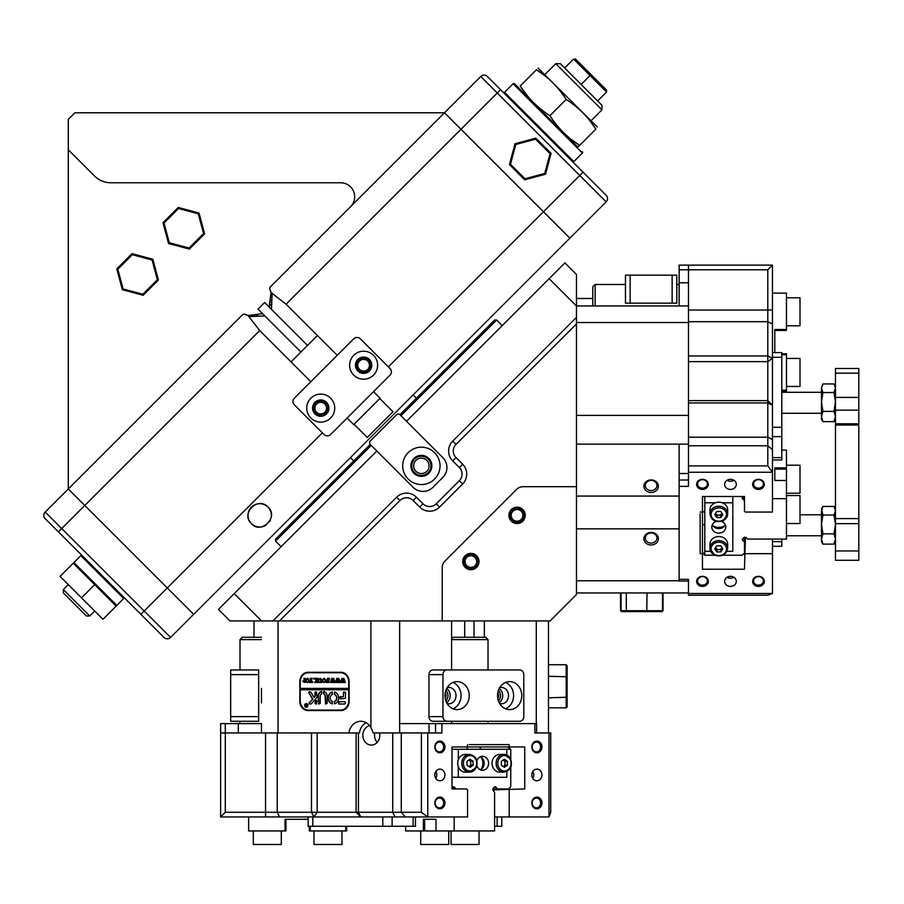 <?xml version="1.0" encoding="UTF-8"?>
<svg xmlns="http://www.w3.org/2000/svg" width="904" height="904" viewBox="0 0 904 904"><rect width="100%" height="100%" fill="white"/><g stroke="black" fill="none" stroke-linecap="round" stroke-linejoin="round"><path stroke-width="1.36" d="M264.872 315.959L248.871 316.592L259.708 330.548L291.031 361.916L317.417 335.531L286.071 304.185L272.104 293.359L271.482 309.36M368.742 360.097A7.232 7.232 0 0 1 368.742 370.335A7.232 7.232 0 0 1 358.515 370.335A7.232 7.232 0 0 1 358.515 360.097A7.232 7.232 0 0 1 368.742 360.097M359.509 369.34A5.831 5.831 0 0 0 367.758 369.34A5.831 5.831 0 0 0 367.758 361.091A5.831 5.831 0 0 0 359.509 361.091A5.831 5.831 0 0 0 359.509 369.34M325.847 402.992A7.232 7.232 0 0 1 325.847 413.23A7.232 7.232 0 0 1 315.62 413.23A7.232 7.232 0 0 1 315.62 402.992A7.232 7.232 0 0 1 325.847 402.992M316.615 412.235A5.831 5.831 0 0 0 324.864 412.235A5.831 5.831 0 0 0 324.864 403.986A5.831 5.831 0 0 0 316.615 403.986A5.831 5.831 0 0 0 316.615 412.235M271.189 517.303A11.662 11.662 0 0 0 267.934 507.11C279.415 516.659 260.996 535.078 251.436 523.608A11.662 11.662 0 0 0 266.013 525.156M269.381 508.873L270.432 510.816M270.567 519.563L269.505 521.664M350.582 206.677A14.001 14.001 0 0 0 340.684 182.777L110.966 182.777A23.334 23.334 0 0 1 94.468 175.941L68.297 149.781L68.297 488.962L242.86 314.389L244.498 314.14L247.933 315.507L262.567 313.654M269.663 288.975A18.668 18.668 0 0 1 271.03 292.41L269.663 288.975L269.912 287.348L444.474 112.774L569.87 238.17L193.693 614.347L68.297 488.962L167.297 587.95L322.389 432.858M269.166 307.044L271.03 292.41L272.104 293.359M248.871 316.592L247.933 315.507M251.436 523.608C240.148 513.834 258.069 495.776 267.934 507.11A11.662 11.662 0 0 0 251.436 507.11A11.662 11.662 0 0 0 251.436 523.608M606.166 201.874A4.667 4.667 0 0 0 606.166 195.275A4.667 4.667 0 0 1 606.166 201.874L569.87 238.17L460.972 129.283L500.579 89.677L606.166 195.275A4.667 4.667 0 0 1 606.166 201.874L480.77 76.478A4.667 4.667 0 0 1 487.369 76.478L500.579 89.677L487.369 76.478A4.667 4.667 0 0 0 480.77 76.478L444.474 112.774L74.896 112.774L68.297 119.384L68.297 149.781M271.754 297.472A18.668 18.668 0 0 1 271.754 298.049M271.629 299.687A18.668 18.668 0 0 1 271.166 302.241M270.465 304.377A18.668 18.668 0 0 1 269.29 306.829M257.753 315.643A18.668 18.668 0 0 1 244.498 314.14M577.52 146.832L514.433 83.744A0.938 0.938 0 0 0 513.11 83.744L504.534 92.321A0.938 0.938 0 0 0 504.534 93.643M518.568 87.643L514.433 83.744A0.938 0.938 0 0 0 513.11 83.744L582.413 153.036A0.938 0.938 0 0 0 582.413 151.714A0.938 0.938 0 0 1 582.413 153.036L573.825 161.613A0.938 0.938 0 0 1 572.514 161.613A0.938 0.938 0 0 0 573.825 161.613L504.534 92.321M522.851 521.133A8.17 8.17 0 0 1 511.302 521.133A8.17 8.17 0 0 1 511.302 509.585A8.17 8.17 0 0 1 522.851 509.585A8.17 8.17 0 0 1 522.851 521.133M476.645 567.328A8.17 8.17 0 0 1 465.097 567.328A8.17 8.17 0 0 1 465.097 555.779A8.17 8.17 0 0 1 476.645 555.779A8.17 8.17 0 0 1 476.645 567.328M272.884 620.946L396.63 497.211A14.001 14.001 0 0 1 416.428 497.211L423.027 503.81A9.334 9.334 0 0 0 436.225 503.81L459.322 480.713A9.334 9.334 0 0 0 459.322 467.504L452.723 460.904A14.001 14.001 0 0 1 452.723 441.107L576.469 317.372L576.469 486.691L523.201 486.691A9.334 9.334 0 0 0 516.602 489.426L444.949 561.079A9.334 9.334 0 0 0 442.214 567.689L442.214 620.946L550.073 620.946L576.469 594.549L576.469 486.691L523.201 486.691A9.334 9.334 0 0 0 516.602 489.426L444.949 561.079A9.334 9.334 0 0 0 442.214 567.689L442.214 620.946L229.989 620.946L218.44 609.398L376.832 451.006L413.128 487.312L370.233 444.406A2.328 2.328 0 0 1 370.233 441.107L396.63 414.71A2.328 2.328 0 0 1 399.93 414.71L442.824 457.605A14.001 14.001 0 0 1 442.824 477.414L432.926 487.312A14.001 14.001 0 0 1 413.128 487.312M170.596 637.444A4.667 4.667 0 0 1 163.997 637.444A4.667 4.667 0 0 0 170.596 637.444L193.693 614.347L167.297 587.95L144.199 611.047L170.596 637.444A4.667 4.667 0 0 1 163.997 637.444L45.2 518.659A4.667 4.667 0 0 1 45.2 512.059L68.297 488.962M286.071 304.185L460.972 129.283L444.474 112.774M330.638 418.01A14.001 14.001 -131.4 0 0 330.638 398.212A14.001 14.001 -131.4 0 0 310.829 398.212A14.001 14.001 -131.4 0 0 310.829 418.01A14.001 14.001 -131.4 0 0 330.638 418.01M373.533 375.115A14.001 14.001 -131.4 0 0 373.533 355.317A14.001 14.001 -131.4 0 0 353.735 355.317A14.001 14.001 -131.4 0 0 353.735 375.115A14.001 14.001 -131.4 0 0 373.533 375.115M357.86 359.442A8.17 8.17 48.6 0 1 369.408 359.442A8.17 8.17 48.6 0 1 369.408 370.99A8.17 8.17 48.6 0 1 357.86 370.99A8.17 8.17 48.6 0 1 357.86 359.442M314.954 402.337A8.17 8.17 48.6 0 1 326.513 402.337A8.17 8.17 48.6 0 1 326.513 413.885A8.17 8.17 48.6 0 1 314.954 413.885A8.17 8.17 48.6 0 1 314.954 402.337M353.735 338.819L294.331 398.212A4.667 4.667 -131.4 0 0 294.331 404.811L324.039 434.508A4.667 4.667 -131.4 0 0 330.638 434.508L390.031 375.115A4.667 4.667 -131.4 0 0 390.031 368.516L360.334 338.819A4.667 4.667 -131.4 0 0 353.735 338.819M415.93 471.3A7.695 7.695 0 0 0 429.072 465.854A7.695 7.695 0 0 0 418.428 458.746A7.695 7.695 0 0 0 415.93 471.3M430.948 465.854A9.571 9.571 0 0 1 421.377 475.425A9.571 9.571 0 0 1 411.806 465.854A9.571 9.571 0 0 1 421.377 456.294A9.571 9.571 0 0 1 430.948 465.854M475.99 556.435A7.232 7.232 0 0 1 475.99 566.672A7.232 7.232 0 0 1 465.763 566.672A7.232 7.232 0 0 1 465.763 556.435A7.232 7.232 0 0 1 475.99 556.435M466.746 565.678A5.831 5.831 0 0 0 474.995 565.678A5.831 5.831 0 0 0 474.995 557.429A5.831 5.831 0 0 0 466.746 557.429A5.831 5.831 0 0 0 466.746 565.678M522.184 510.24A7.232 7.232 0 0 1 522.184 520.467A7.232 7.232 0 0 1 511.958 520.467A7.232 7.232 0 0 1 511.958 510.24A7.232 7.232 0 0 1 522.184 510.24M512.952 519.484A5.831 5.831 0 0 0 521.201 519.484A5.831 5.831 0 0 0 521.201 511.235A5.831 5.831 0 0 0 512.952 511.235A5.831 5.831 0 0 0 512.952 519.484M576.469 317.372L576.469 274.466L564.921 262.917L406.529 421.309L442.824 457.605M549.135 278.703L576.469 306.027M261.55 620.946L234.215 593.623M576.469 323.971L456.023 444.406A9.334 9.334 0 0 0 456.023 457.605L462.622 464.204A14.001 14.001 0 0 1 462.622 484.013L439.525 507.11A14.001 14.001 0 0 1 419.727 507.11L413.128 500.511A9.334 9.334 0 0 0 399.93 500.511L279.483 620.946M178.212 207.457L199.038 213.028L204.609 233.853L189.365 249.097L168.551 243.515L162.969 222.689L178.212 207.457L178.495 208.496L164.008 222.972L169.308 242.747L189.094 248.046L203.569 233.571L198.27 213.796L178.495 208.496M199.038 213.028L198.27 213.796M204.609 233.853L203.569 233.571M164.008 222.972L162.969 222.689M189.365 249.097L189.094 248.046M169.308 242.747L168.551 243.515M158.415 280.048L143.171 295.292L122.356 289.709L116.774 268.895L132.018 253.651L152.832 259.233L158.415 280.048L157.375 279.765L152.075 259.99L132.3 254.691L117.814 269.166L123.113 288.952L142.9 294.252L157.375 279.765M123.113 288.952L122.356 289.709M116.774 268.895L117.814 269.166M132.018 253.651L132.3 254.691M142.9 294.252L143.171 295.292M152.832 259.233L152.075 259.99M535.846 138.154L515.031 143.736L509.449 164.551L524.693 179.794L545.507 174.223L551.09 153.397L535.846 138.154L535.575 139.193L550.05 153.68L544.75 173.455L524.975 178.755L510.489 164.279L515.788 144.493L535.575 139.193M515.031 143.736L515.788 144.493M550.05 153.68L551.09 153.397M509.449 164.551L510.489 164.279M544.75 173.455L545.507 174.223M524.693 179.794L524.975 178.755M408.179 479.063A18.668 18.668 0 0 1 408.179 452.655A18.668 18.668 0 0 1 434.575 452.655A18.668 18.668 0 0 1 434.575 479.063A18.668 18.668 0 0 1 408.179 479.063M428.801 458.43A10.498 10.498 0 0 0 413.953 458.43A10.498 10.498 0 0 0 413.953 473.278A10.498 10.498 0 0 0 428.801 473.278A10.498 10.498 0 0 0 428.801 458.43M442.824 477.414L432.926 487.312M555.734 63.675L560.356 63.675L601.94 105.248L601.94 109.87L555.734 63.675L544.852 74.557M591.046 74.557L590.052 75.552L573.554 59.054L575.543 59.054L606.561 90.072L606.561 92.05L597.646 100.954L606.561 92.05L590.052 75.552L581.148 84.456M573.554 59.054L564.65 67.958M601.94 109.87L591.046 120.763L601.94 109.87L601.94 105.26M606.561 90.072L606.561 92.05M571.916 139.894L579.645 145.363C567.531 137.668 557.632 127.769 549.937 115.667C537.857 107.994 527.959 98.095 520.241 85.97L525.71 93.7M520.241 85.97C518.037 88.174 518.037 88.174 520.241 85.97L536.456 69.755C538.66 67.551 538.66 67.551 536.456 69.755C548.592 77.473 558.491 87.372 566.153 99.451C578.266 107.147 588.165 117.045 595.86 129.148L579.645 145.374C577.441 147.578 577.441 147.578 579.645 145.374C577.43 147.567 577.43 147.567 579.645 145.363L595.86 129.148C598.064 126.944 598.064 126.944 595.86 129.148L590.38 121.418M597.318 127.035L538.072 68.15M549.937 115.667L566.153 99.451M544.185 75.224L536.456 69.755M595.86 129.159C598.064 126.944 598.064 126.944 595.86 129.159M81.496 597.849L60.048 576.402L73.247 563.203L94.694 584.651L116.141 606.098L102.943 619.296L81.496 597.849L94.694 584.651M86.445 615.997L63.348 592.9L63.348 589.6L89.745 615.997L86.445 615.997M82.162 555.61L80.84 555.61L123.735 598.516L123.735 597.194M115.486 605.443L116.808 605.443L123.735 598.516M73.913 563.859L73.913 562.548L116.808 605.443M73.913 562.548L80.84 555.61M350.436 457.605L353.735 460.904M413.128 394.912L416.428 398.212M399.93 414.71L494.635 320.005L496.612 320.005L400.924 415.704M502.228 325.621L496.612 320.005M371.216 445.401L275.528 541.089L281.133 546.705M275.528 541.089L275.528 539.112L370.233 444.406M300.93 352.018L258.035 309.123L264.635 302.524L307.529 345.418M347.136 418.01L353.735 424.609L380.121 398.223L373.533 391.613M354.063 424.281L367.261 437.479L392.991 411.749M781.802 431.954L781.802 459.955L781.802 436.621L772.468 436.621L781.802 436.621L781.802 357.283L772.468 357.283L781.802 357.283L781.802 352.616L772.468 352.616L781.802 352.616L772.468 352.616L781.802 352.616L781.802 431.954M774.796 352.616L781.802 352.616L774.796 352.616L774.796 329.519L786.469 329.519L786.469 293.122L772.468 293.122M781.802 539.078L781.802 546.287L772.468 546.287L781.802 546.287L781.802 539.078M858.8 373.16L835.465 373.16L835.465 368.493L858.8 368.493L858.8 425.038L835.465 425.038L835.465 518.602L858.8 518.602L858.8 426.338M835.465 560.288L835.465 550.954L858.8 550.954L858.8 560.288L835.465 560.288M858.8 518.602L858.8 523.676L835.465 523.676L835.465 550.954M835.465 523.676L835.465 518.602M835.465 425.038L835.465 423.795L858.8 423.795M858.8 410.156L835.465 410.156L835.465 423.795M835.465 410.156L835.465 397.41L858.8 397.41M835.465 373.16L835.465 397.41M858.8 523.676L858.8 550.954M835.465 419.117L834.008 421.626L835.465 416.495L834.008 411.376L822.922 411.376L821.465 416.495L822.922 421.626L821.465 419.117L821.465 401.952L822.922 411.376M834.008 411.376L835.465 401.952L834.008 392.539L822.922 392.539L821.465 401.952L821.465 388.245L822.922 392.539M834.008 421.626L822.922 421.626M834.008 392.539L835.465 388.245L834.008 383.951L822.922 383.951L821.465 388.245L822.629 384.437M835.465 386.449L834.008 383.951L835.07 386.064M821.476 388.618L821.86 390.415M835.465 416.495L835.07 413.896M835.465 541.62L834.008 544.118L822.922 544.118L821.465 541.62L821.465 538.999L822.922 544.118M834.008 544.118L835.465 538.999L834.008 533.868L835.465 524.456L834.008 515.043L835.465 510.737L834.008 506.443L822.922 506.443L821.465 508.952L822.922 515.043L821.465 524.456L822.922 533.868L821.465 538.999L821.465 510.737L822.922 506.443M834.008 515.043L822.922 515.043M835.465 508.952L834.008 506.443M834.008 533.868L822.922 533.868M781.802 390.189L786.469 390.189L786.469 354.718L781.802 354.718M786.469 390.189L786.469 391.116L781.802 391.116M781.802 353.78L786.469 353.78L786.469 354.718M786.469 329.519L786.469 330.457L774.796 330.457M800.006 465.198L800.006 493.2L800.006 465.198L786.469 465.198M800.006 495.539L800.006 523.529L800.006 495.539L786.469 495.539M800.006 358.447L800.006 386.449L800.006 358.447L786.469 358.447M800.006 297.789L800.006 325.79L800.006 297.789L786.469 297.789M688.464 581.046L679.13 581.046L679.13 486.386L688.464 486.386L688.464 465.876L767.801 465.876L767.801 402.935L772.468 405.263L767.801 400.596L767.801 269.787L688.464 269.787L688.464 265.121L772.468 265.121L772.468 512.048L745.404 512.048L744.467 511.246L744.467 496.499L702.464 496.499L702.464 524.162L704.804 525.337M688.464 402.935L767.801 402.935L767.801 400.596L688.464 400.596M730.466 479.323A5.831 5.051 -0 0 1 736.297 484.374A5.831 5.051 -0 0 1 730.466 489.426A5.831 5.051 -0 0 1 724.635 484.374A5.831 5.051 -0 0 1 730.466 479.323M727.031 480.284A5.831 5.051 180 0 0 730.466 481.256A5.831 5.051 180 0 0 733.901 480.284M730.466 576.311A5.831 5.051 -0 0 1 736.297 581.362A5.831 5.051 -0 0 1 730.466 586.413A5.831 5.051 -0 0 1 724.635 581.362A5.831 5.051 -0 0 1 730.466 576.311M727.031 577.283A5.831 5.051 180 0 0 730.466 578.244A5.831 5.051 180 0 0 733.901 577.283M758.467 479.323A5.831 5.051 0 0 1 764.298 484.374A5.831 5.051 0 0 1 758.467 489.426A5.831 5.051 0 0 1 752.636 484.374A5.831 5.051 0 0 1 758.467 479.323M758.467 488.149A4.904 4.249 180 0 0 763.371 483.9A4.904 4.249 180 0 0 758.467 479.662A4.904 4.249 180 0 0 753.563 483.9A4.904 4.249 180 0 0 758.467 488.149M758.467 576.311A5.831 5.051 0 0 1 764.298 581.362A5.831 5.051 0 0 1 758.467 586.413A5.831 5.051 0 0 1 752.636 581.362A5.831 5.051 0 0 1 758.467 576.311M758.467 585.137A4.904 4.249 180 0 0 763.371 580.899A4.904 4.249 180 0 0 758.467 576.65A4.904 4.249 180 0 0 753.563 580.899A4.904 4.249 180 0 0 758.467 585.137M702.464 576.311A5.831 5.051 0 0 1 708.307 581.362A5.831 5.051 0 0 1 702.464 586.413A5.831 5.051 0 0 1 696.634 581.362A5.831 5.051 0 0 1 702.464 576.311M702.464 585.137A4.904 4.249 180 0 0 707.369 580.899A4.904 4.249 180 0 0 702.464 576.65A4.904 4.249 180 0 0 697.572 580.899A4.904 4.249 180 0 0 702.464 585.137M702.464 479.323A5.831 5.051 0 0 1 708.307 484.374A5.831 5.051 0 0 1 702.464 489.426A5.831 5.051 0 0 1 696.634 484.374A5.831 5.051 0 0 1 702.464 479.323M702.464 488.149A4.904 4.249 180 0 0 707.369 483.9A4.904 4.249 180 0 0 702.464 479.662A4.904 4.249 180 0 0 697.572 483.9A4.904 4.249 180 0 0 702.464 488.149M658.372 538.716A7.232 6.26 0 0 1 651.14 544.988A7.232 6.26 0 0 1 643.897 538.716A7.232 6.26 0 0 1 651.14 532.456A7.232 6.26 0 0 1 658.372 538.716M645.298 538.016A5.831 5.051 180 0 0 651.14 543.067A5.831 5.051 180 0 0 656.971 538.016A5.831 5.051 180 0 0 651.14 532.964A5.831 5.051 180 0 0 645.298 538.016M658.372 486.182A7.232 6.26 0 0 1 651.14 492.443A7.232 6.26 0 0 1 643.897 486.182A7.232 6.26 0 0 1 651.14 479.922A7.232 6.26 0 0 1 658.372 486.182M645.298 485.482A5.831 5.051 180 0 0 651.14 490.533A5.831 5.051 180 0 0 656.971 485.482A5.831 5.051 180 0 0 651.14 480.431A5.831 5.051 180 0 0 645.298 485.482M679.13 496.059L576.469 496.059M745.404 537.258L744.467 569.237L702.464 569.237L702.464 553.677L700.137 553.677L700.137 513.845M688.464 465.876L688.464 269.787L679.13 269.787L679.13 265.121L688.464 265.121M576.469 305.947L688.464 305.947M688.464 444.135L576.469 444.135M576.469 580.764L679.13 580.764M576.469 528.84L679.13 528.84M688.464 593.487L772.468 593.487L767.801 595.194L688.464 595.194L688.464 579.34L679.13 579.34M772.468 593.487L772.468 553.677L745.404 553.677M700.137 512.048L702.464 512.048M767.801 465.876L772.468 472.25L688.464 472.25M702.464 553.677L702.464 524.162M772.468 539.078L772.468 553.677M744.467 554.491L744.467 537.326M700.137 553.677L700.137 532.987M688.464 322.525L576.469 322.525M688.464 592.945L576.469 592.945M576.469 415.388L688.464 415.388M679.13 486.386L679.13 444.135M679.13 480.013L688.464 480.013M679.13 305.947L679.13 269.787M767.801 269.787L772.468 265.121M744.467 541.937L742.738 540.434A1.401 1.209 -0 0 1 742.738 538.716L744.06 537.575A1.401 1.209 -0 0 1 746.037 537.575L747.766 539.078L786.469 539.078L786.469 498.658L772.468 498.658M712.623 525.461A9.797 8.486 180 0 0 718.804 527.36A9.797 8.486 180 0 0 724.974 525.461M710.601 551.282L704.804 551.282L704.804 555.237L702.464 552.05L702.464 537.903M702.464 497.494L702.464 496.499M704.804 555.237L714.702 555.237M722.906 555.237L742.139 555.237L744.467 553.214M744.467 500.409A1.401 1.209 -0 0 1 744.06 500.161L744.06 496.499M742.738 499.019A1.401 1.209 -0 0 1 742.738 497.302L742.738 499.019L744.06 500.161M743.664 496.499L742.738 497.302M781.802 450.124L786.469 450.124L786.469 498.658M786.469 480.465L774.796 480.465L774.796 467.865L786.469 467.865M712.454 524.478L712.454 525.156M774.796 480.465L774.796 469.131L786.469 469.131M704.804 512.398L702.464 511.235M630.133 275.155L630.133 303.156L625.466 303.156L625.466 275.155L676.802 275.155L676.802 303.156L672.135 303.156L672.135 275.155M630.133 303.156L672.135 303.156M592.798 305.947L592.798 286.817L595.137 284.489L595.137 305.947M725.313 524.817A6.995 6.057 -0 0 1 718.804 528.659A6.995 6.057 -0 0 1 712.284 524.817M716.16 521.416A6.995 6.057 180 0 0 711.798 527.032A6.995 6.057 180 0 0 718.804 533.1A6.995 6.057 180 0 0 725.799 527.032A6.995 6.057 180 0 0 721.448 521.416M704.804 496.499L704.804 502.782L715.346 502.782M722.251 502.782L732.805 502.782L732.805 551.282L726.997 551.282M732.805 496.499L732.805 502.782M704.804 551.282L704.804 502.782M715.561 547.7A3.503 3.028 -0 0 0 715.844 548.163L716.928 549.643L720.963 549.496L722.07 547.677A3.503 3.028 -0 0 1 715.844 548.163L715.539 547.745M714.68 555.09A8.87 7.684 -0 0 1 709.934 548.299L709.934 544.208A8.87 7.684 -0 0 1 722.917 537.405A8.87 7.684 -0 0 1 727.663 544.208L727.663 548.299A8.87 7.684 -0 0 0 722.917 541.496A8.87 7.684 -0 0 0 709.934 548.299L714.736 555.259C721.991 557.135 726.307 554.819 727.663 548.299M720.963 551.836L716.928 551.971L714.759 549.022L716.635 545.914L720.68 545.779L722.838 548.739L720.963 551.836L720.963 549.496M716.928 549.643L716.928 551.971M722.047 513.325A3.503 3.028 -0 0 1 715.561 513.325M709.934 513.947A8.87 7.684 -0 0 1 714.329 507.313A8.87 7.684 -0 0 1 723.211 507.28A8.87 7.684 -0 0 1 727.663 513.947L723.211 520.738C715.844 522.907 711.414 520.636 709.934 513.947L709.934 509.856A8.87 7.684 -0 0 1 714.329 503.223A8.87 7.684 -0 0 1 723.211 503.2A8.87 7.684 -0 0 1 727.663 509.856L727.663 513.947A8.87 7.684 -0 0 1 723.268 520.568M722.07 513.359L720.838 515.212L716.793 515.235L715.539 513.359M714.759 514.545L716.759 511.506L720.804 511.483L722.838 514.512L720.838 517.551L716.793 517.563L714.759 514.545M720.838 515.212L720.838 517.551M716.793 515.235L716.793 517.563M415.467 816.945L415.467 826.279L382.799 826.279L382.799 816.945M501.799 816.945L501.799 826.279L494.59 826.279M312.807 816.945L312.807 826.279L308.14 826.279L308.14 816.945M312.807 826.279L382.799 826.279M285.969 819.284L285.969 830.945L248.634 830.945L248.634 816.945M346.639 826.279L346.639 830.945L309.304 830.945L309.304 826.279M285.042 830.945L285.042 819.284L308.14 819.284M310.241 826.279L310.241 830.945M345.701 830.945L345.701 826.279M448.723 844.483L420.722 844.483L448.723 844.483L448.723 830.945M341.972 844.483L313.971 844.483L341.972 844.483L341.972 830.945M281.302 844.483L253.301 844.483L281.302 844.483L281.302 830.945M479.052 844.483L451.051 844.483L479.052 844.483L479.052 830.945M369.668 725.675A9.797 8.486 -90 0 0 362.854 735.28A9.797 8.486 -90 0 0 371.341 745.077A9.797 8.486 -90 0 0 379.827 735.28A9.797 8.486 -90 0 0 379.59 732.952M374.764 732.952A9.797 8.486 -90 0 0 374.527 735.28A9.797 8.486 -90 0 0 377.171 742.399M541.937 774.954A5.831 5.051 -90 0 1 536.886 780.785A5.831 5.051 -90 0 1 531.834 774.954A5.831 5.051 -90 0 1 536.886 769.112A5.831 5.051 -90 0 1 541.937 774.954M532.795 778.378A5.831 5.051 90 0 0 533.767 774.954A5.831 5.051 90 0 0 532.795 771.519M444.937 774.954A5.831 5.051 -90 0 1 439.886 780.785A5.831 5.051 -90 0 1 434.835 774.954A5.831 5.051 -90 0 1 439.886 769.112A5.831 5.051 -90 0 1 444.937 774.954M435.807 778.378A5.831 5.051 90 0 0 436.779 774.954A5.831 5.051 90 0 0 435.807 771.519M541.937 802.944A5.831 5.051 -90 0 1 536.886 808.786A5.831 5.051 -90 0 1 531.834 802.944A5.831 5.051 -90 0 1 536.886 797.113A5.831 5.051 -90 0 1 541.937 802.944M532.173 802.944A4.904 4.249 90 0 0 536.411 807.848A4.904 4.249 90 0 0 540.66 802.944A4.904 4.249 90 0 0 536.411 798.051A4.904 4.249 90 0 0 532.173 802.944M444.937 802.944A5.831 5.051 -90 0 1 439.886 808.786A5.831 5.051 -90 0 1 434.835 802.944A5.831 5.051 -90 0 1 439.886 797.113A5.831 5.051 -90 0 1 444.937 802.944M435.174 802.944A4.904 4.249 90 0 0 439.423 807.848A4.904 4.249 90 0 0 443.661 802.944A4.904 4.249 90 0 0 439.423 798.051A4.904 4.249 90 0 0 435.174 802.944M444.937 746.953A5.831 5.051 -90 0 1 439.886 752.783A5.831 5.051 -90 0 1 434.835 746.953A5.831 5.051 -90 0 1 439.886 741.111A5.831 5.051 -90 0 1 444.937 746.953M435.174 746.953A4.904 4.249 90 0 0 439.423 751.845A4.904 4.249 90 0 0 443.661 746.953A4.904 4.249 90 0 0 439.423 742.048A4.904 4.249 90 0 0 435.174 746.953M541.937 746.953A5.831 5.051 -90 0 1 536.886 752.783A5.831 5.051 -90 0 1 531.834 746.953A5.831 5.051 -90 0 1 536.886 741.111A5.831 5.051 -90 0 1 541.937 746.953M532.173 746.953A4.904 4.249 90 0 0 536.411 751.845A4.904 4.249 90 0 0 540.66 746.953A4.904 4.249 90 0 0 536.411 742.048A4.904 4.249 90 0 0 532.173 746.953M427.761 732.952L427.761 816.945L360.786 816.945L356.119 812.278L421.388 812.278L421.388 732.952L441.909 732.952L441.909 723.618L536.569 723.618L536.569 732.952M261.471 702.849L261.471 688.385M358.447 732.952L358.447 812.278L360.786 816.945L220.644 816.945L220.644 732.952L225.299 732.952L225.299 812.278L356.119 812.278L356.119 732.952M370.9 620.946L370.9 727.471L373.205 732.952L399.658 732.952L399.658 620.946M451.582 620.946L451.582 669.954M451.582 721.279L451.582 723.618M469.368 744.613L509.201 744.613L509.201 746.953L524.761 746.953L524.761 788.943L492.782 789.881M421.388 732.952L399.658 732.952M534.863 723.618L534.863 732.952L550.717 732.952L550.717 812.278L549.01 816.945L549.01 732.952M509.201 746.953L493.426 746.953L507.573 746.953L510.76 749.28L506.805 749.28L506.805 755.089M494.59 816.945L549.01 816.945M492.849 788.943L510.003 788.943M488.499 744.613L509.201 744.613M421.388 812.278L427.761 816.945L467.571 816.945L467.571 789.881L466.769 788.943L452.011 788.943L452.011 746.953L467.571 746.953L467.571 744.613M509.201 816.945L509.201 789.881M484.363 637.286L484.363 620.946M536.287 620.946L536.287 723.618M498.443 690.249A7.232 6.26 -90 0 1 498.443 700.984M445.898 690.249A7.232 6.26 -90 0 1 445.898 700.984M261.471 732.952L225.299 732.952L225.299 723.618L261.471 723.618L261.471 732.952L359.385 732.952A14.001 12.125 -90 0 1 366.097 722.658M220.644 732.952L220.644 723.618L225.299 723.618M548.468 620.946L548.468 732.952M278.036 620.946L278.036 732.952M306.399 709.821A9.334 8.079 -90 0 0 309.53 710.544L341.045 710.544A9.334 8.079 -90 0 0 349.125 701.21L349.125 681.616A9.334 8.079 -90 0 0 341.045 672.282L307.902 672.282A9.334 8.079 -90 0 0 299.823 681.616L299.823 701.21A9.334 8.079 -90 0 0 307.902 710.544L341.045 710.544M341.045 672.282L309.53 672.282A9.334 8.079 -90 0 0 306.399 673.017M370.9 727.471A14.001 12.125 -90 0 0 360.843 721.279A14.001 12.125 -90 0 0 348.887 732.952M497.821 698.724A5.831 5.051 90 0 0 497.821 692.509M445.276 698.724A5.831 5.051 90 0 0 445.276 692.509M435.536 732.952L435.536 723.618L441.909 723.618M399.658 723.618L435.536 723.618M220.644 816.945L225.299 812.278M452.011 788.152L452.825 787.214A1.401 1.209 -90 0 1 454.531 787.214L455.684 788.537A1.401 1.209 -90 0 1 455.921 788.943M480.973 769.451A9.797 8.486 90 0 0 482.872 763.281A9.797 8.486 90 0 0 480.973 757.111M480.679 756.93L480.001 756.93M452.011 746.953L453.017 746.953M467.571 746.953L493.426 746.953M508.737 788.943L510.76 786.616L510.76 767.383M510.76 759.179L510.76 749.28M454.181 816.945L454.181 830.945L494.59 830.945L494.59 792.243L493.098 790.514A1.401 1.209 -90 0 1 493.098 788.537L494.239 787.214A1.401 1.209 -90 0 1 495.957 787.214L494.239 787.214M497.449 788.943L495.957 787.214M405.647 826.279L405.647 830.945L423.377 830.945L423.377 819.284L435.977 819.284L435.977 830.945L454.181 830.945M435.977 830.945L423.377 830.945M424.654 830.945L424.654 819.284L435.977 819.284M480.849 749.28L479.685 746.953M466.758 746.953L467.922 749.28M258.668 674.621L230.667 674.621L230.667 669.954L258.668 669.954L258.668 721.279L230.667 721.279L230.667 716.612L258.668 716.612M230.667 674.621L230.667 716.612M261.471 639.614L240.001 639.614L240.001 669.954M240.001 639.614L242.34 637.286L261.471 637.286M480.34 756.772A6.995 6.057 -90 0 1 484.182 763.281A6.995 6.057 -90 0 1 480.34 769.801M476.939 765.925A6.995 6.057 90 0 0 482.555 770.287A6.995 6.057 90 0 0 488.612 763.281A6.995 6.057 90 0 0 482.555 756.286A6.995 6.057 90 0 0 476.939 760.637M506.805 771.485L506.805 777.282L458.305 777.282L458.305 766.739M452.011 777.282L458.305 777.282M458.305 759.823L458.305 749.28L506.805 749.28M452.011 749.28L458.305 749.28M468.905 766.547L470.814 765.157L470.668 761.123L468.848 760.015A3.503 3.028 -90 0 1 468.86 766.524M469.458 754.411C475.99 755.778 478.306 760.094 476.431 767.338L469.458 772.152L465.379 772.152A8.87 7.684 -90 0 1 458.577 759.168A8.87 7.684 -90 0 1 465.379 754.411L469.458 754.411A8.87 7.684 -90 0 0 462.656 759.168A8.87 7.684 -90 0 0 469.458 772.152A8.87 7.684 -90 0 0 476.261 767.406M467.085 765.439L466.939 761.405L469.899 759.247L473.007 761.123L473.142 765.157L470.182 767.315L467.085 765.439M470.668 761.123L473.007 761.123M470.814 765.157L473.142 765.157M503.2 760.038A3.503 3.028 -90 0 1 505.099 763.27L505.099 765.281L503.234 766.547M503.81 772.152C510.511 770.671 512.771 766.242 510.613 758.874L503.81 754.411A8.87 7.684 -90 0 0 497.155 758.863A8.87 7.684 -90 0 0 497.177 767.756A8.87 7.684 -90 0 0 503.81 772.152L499.731 772.152A8.87 7.684 -90 0 1 493.098 767.756A8.87 7.684 -90 0 1 493.064 758.863A8.87 7.684 -90 0 1 499.731 754.411L503.81 754.411A8.87 7.684 -90 0 1 510.444 758.806M503.223 760.015L505.087 761.247L505.099 763.27A3.503 3.028 -90 0 1 503.2 766.524M504.375 759.236L507.415 761.247L507.438 765.281L504.409 767.326L501.37 765.315L501.358 761.281L504.375 759.236M505.087 761.247L507.415 761.247M505.099 765.281L507.438 765.281M306.399 707.041A1.638 1.412 -90 0 0 307.71 706.284M304.874 705.414A1.638 1.412 -90 0 0 307.699 705.414A1.638 1.412 -90 0 0 304.874 705.414M307.902 705.414A1.864 1.616 -90 0 0 304.671 705.414A1.864 1.616 -90 0 0 307.902 705.414M306.399 703.549A1.864 1.616 -90 0 0 305.089 704.544M308.784 692.577A0.701 0.61 -90 0 0 308.897 692.984L312.614 699.086L309.236 702.815A0.701 0.61 -90 0 0 309.654 704.013L310.58 704.013A1.401 1.209 -90 0 0 311.417 703.628L316.615 697.899A1.401 1.209 -90 0 0 316.999 696.882L316.502 691.888L314.976 692.453L314.976 695.888A1.401 1.209 90 0 1 314.603 696.894L314.095 697.447L311.055 692.475A1.401 1.209 -90 0 0 310.061 691.888L309.383 691.888A0.701 0.61 -90 0 0 308.784 692.577M309.62 691.888A0.701 0.61 -90 0 0 309.123 692.984L312.852 699.086L309.473 702.815A0.701 0.61 -90 0 0 309.891 704.013M328.107 697.944A6.068 5.255 -90 0 0 332.152 703.854L332.412 701.515A3.729 3.232 90 0 1 332.412 694.385L332.152 692.046A6.068 5.255 -90 0 0 328.107 697.944M332.152 692.046L332.378 692.046A6.068 5.255 -90 0 0 328.344 697.944A6.068 5.255 -90 0 0 332.378 703.854L332.152 703.854M318.897 682.249L318.072 682.509L318.57 680.057L319.971 678.249L321.315 679.119L321.903 682.509L320.389 682.509L320.897 679.898L319.948 678.418L318.829 680.034L318.897 682.249M315.327 681.921L316.468 680.644L314.129 678.305L315.778 678.305L316.954 680.407L316.445 678.305L317.971 678.305L317.971 682.509L316.445 682.509L316.954 680.475L315.858 682.509L314.547 682.509L315.892 681.288M313.372 678.249L313.372 678.949L313.372 678.249M312.558 681.616L312.513 682.509L309.53 682.509L309.484 681.616L310.795 682.328L310.287 678.305L311.801 678.305L311.292 682.328L312.456 681.616M309.179 680.418L308.592 682.023L307.371 682.565L305.642 680.429L307.416 678.249L309.179 680.418M348.718 689.786L348.718 700.747A9.334 8.079 -90 0 1 340.638 710.081L308.309 710.081A9.334 8.079 -90 0 1 300.218 700.747L300.218 689.786L348.955 689.786L348.955 688.385L300.218 688.385L300.218 682.079A9.334 8.079 -90 0 1 308.309 672.745L342.266 672.745A9.334 8.079 -90 0 1 344.175 673.017M348.718 688.385L348.718 682.079A9.334 8.079 -90 0 0 340.638 672.745M302.614 681.367L304.377 680.305L303.868 678.305L305.382 678.305L305.382 682.509L302.614 681.367L303.993 680.226M325.7 680.418L325.112 682.023L323.892 682.565L322.163 680.429L323.937 678.249L325.7 680.418M326.299 681.571L327.869 682.328L327.869 680.52L326.66 681.107L326.66 679.763L327.869 680.35L327.361 678.305L328.875 678.305L328.875 682.509L326.254 682.509L326.197 681.571M329.587 678.249L329.587 678.949L329.587 678.249M331.35 682.384L330.288 682.384L331.847 678.249L332.751 680.746L333.61 678.249L335.237 682.509L333.892 682.509L333.395 679.232L332.898 681.232L333.61 682.509L332.197 682.509L331.768 679.277L331.35 682.384M336.457 682.384L335.384 682.384L336.955 678.249L337.859 680.746L338.717 678.249L340.333 682.509L339 682.509L338.503 679.232L338.006 681.232L338.706 682.509L337.305 682.509L336.876 679.277L336.457 682.384M341.554 682.384L340.492 682.384L342.051 678.249L342.955 680.746L343.814 678.249L345.441 682.509L344.096 682.509L343.599 679.232L343.102 681.232L343.814 682.509L342.401 682.509L341.972 679.277L341.554 682.384M338.706 701.685L338.706 704.013L344.277 704.013A1.401 1.209 -90 0 0 345.486 702.611L344.989 701.685L338.706 701.685M343.43 696.555L339.825 697.12L340.322 698.882L345.486 698.317L345.486 692.453L343.43 692.453L343.43 696.555L343.43 692.453M320.231 696.08A2.328 2.023 90 0 1 321.688 693.843L321.451 691.504A4.667 4.045 -90 0 0 318.208 696.08L318.705 704.013L320.231 703.448L320.231 696.08M334.322 701.515L334.582 703.854A6.068 5.255 -90 0 0 338.616 697.944A6.068 5.255 -90 0 0 334.582 692.046L334.322 694.385A3.729 3.232 90 0 1 334.322 701.515L334.582 703.854M316.502 704.013L316.999 700.849L315.462 700.284L314.976 703.448L316.502 704.013M323.621 693.843A2.328 2.023 90 0 1 325.078 696.08L325.576 704.013L327.101 703.448L327.101 696.08A4.667 4.045 -90 0 0 323.847 691.504L323.259 692.068L323.847 693.843A2.328 2.023 90 0 1 325.316 696.08L325.802 704.013M305.767 704.984L306.535 705.482L306.309 704.6L306.987 704.6L306.987 706.465L305.71 706.001L305.36 704.645M300.456 688.385L300.456 689.786M340.638 710.081L342.266 710.081A9.334 8.079 -90 0 0 344.175 709.821M323.869 691.515L323.847 693.843M315.699 700.284L315.699 704.013M334.582 692.046L334.548 694.385A3.729 3.232 90 0 1 334.548 701.515M321.451 691.504L321.643 691.504A4.667 4.045 -90 0 0 318.445 696.08L318.931 704.013M344.153 691.888L343.656 692.453M340.559 696.555L340.559 698.882M315.699 691.888L315.202 695.888A1.401 1.209 90 0 1 314.829 696.894L314.095 697.447M338.943 701.685L338.943 704.013M305.089 706.284A1.864 1.616 -90 0 0 306.399 707.278M307.71 704.544A1.638 1.412 -90 0 0 306.399 703.787M306.987 706.465L305.71 706.001M306.772 706.329L306.772 705.561L305.981 705.979L306.772 706.273M304.309 678.565L304.377 680.305M304.106 678.418L305.382 678.305M305.382 682.509L302.84 681.367M304.015 682.328L304.614 680.475L303.213 681.333L304.377 682.271L303.925 680.407M307.609 682.565L305.642 680.429M305.868 680.429L307.654 678.249M307.428 682.384L308.433 681.966L308.806 680.441L308.422 678.847L307.416 678.418L306.241 680.35L306.614 681.966L308.207 681.966L308.569 680.441L307.416 678.418M312.513 682.509L309.744 682.113M310.716 678.554L310.795 682.328M310.524 678.418L311.801 678.305M312.332 682.283L312.694 681.616M316.129 681.288L316.468 680.644M316.694 680.644L315.078 679.085M315.315 679.085L314.129 678.418M314.355 678.418L315.778 678.305M316.92 678.633L316.954 680.407M316.682 678.418L317.971 678.305M317.971 682.509L316.682 682.384M317.044 682.317L316.954 681.752M317.191 681.752L316.954 680.475M315.858 682.509L314.547 682.384M314.773 682.384L315.564 681.921M319.327 682.509L318.298 682.384M318.75 682.181L318.807 680.057L320.208 678.249M321.903 682.509L320.626 682.384M321.067 682.226L320.897 679.898M321.135 679.898L319.948 678.418M324.129 682.565L322.163 680.429M322.389 680.429L324.163 678.249M323.937 682.384L324.954 681.966L325.327 680.441L324.943 678.847L323.937 678.418L322.762 680.35L323.135 681.966L324.728 681.966L325.09 680.441L323.937 678.418M327.869 680.52L327.869 682.328M327.836 678.633L327.869 680.35M327.598 678.418L328.875 678.305M328.875 682.509L326.457 682.102M331.35 682.509L330.288 682.384M332.299 682.384L332.039 678.407M333.621 678.271L332.751 680.746M335.237 682.509L334.13 682.384M334.367 681.593L333.395 679.232M333.61 682.509L332.435 682.384M336.457 682.509L335.384 682.384M337.395 682.384L337.135 678.407M338.717 678.271L337.859 680.746M340.333 682.509L339.226 682.384M339.463 681.593L338.503 679.232M338.706 682.509L337.531 682.384M341.554 682.509L340.492 682.384M342.503 682.384L342.243 678.407M343.825 678.271L342.955 680.746M345.441 682.509L344.334 682.384M344.571 681.593L343.599 679.232M343.814 682.509L342.639 682.384M451.582 638.744L453.04 637.286L485.708 637.286L488.036 639.614L451.582 639.614M457.096 709.617A14.001 12.125 90 0 0 469.221 695.617A14.001 12.125 90 0 0 457.096 681.616A14.001 12.125 90 0 0 444.971 695.617A14.001 12.125 90 0 0 457.096 709.617M453.017 682.43A14.001 12.125 -90 0 1 461.063 695.617A14.001 12.125 -90 0 1 453.017 708.792M509.641 709.617A14.001 12.125 90 0 0 521.766 695.617A14.001 12.125 90 0 0 509.641 681.616A14.001 12.125 90 0 0 497.516 695.617A14.001 12.125 90 0 0 509.641 709.617M505.551 682.43A14.001 12.125 -90 0 1 513.596 695.617A14.001 12.125 -90 0 1 505.551 708.792M499.618 687.729A8.17 7.074 -90 0 1 501.471 687.447A8.17 7.074 -90 0 1 508.545 695.617A8.17 7.074 -90 0 1 501.471 703.787A8.17 7.074 -90 0 1 499.618 703.493M499.177 688.543A8.17 7.074 -90 0 1 499.177 702.69M447.084 687.729A8.17 7.074 -90 0 1 448.938 687.447A8.17 7.074 -90 0 1 456.011 695.617A8.17 7.074 -90 0 1 448.938 703.787A8.17 7.074 -90 0 1 447.084 703.493M446.632 688.543A8.17 7.074 -90 0 1 446.632 702.69M442.96 674.621L428.959 674.621A4.667 4.045 -90 0 1 432.993 669.954L446.994 669.954A4.667 4.045 90 0 0 442.96 674.621L442.96 716.612A4.667 4.045 90 0 0 446.994 721.279L432.993 721.279A4.667 4.045 -90 0 1 428.959 716.612L442.96 716.612M446.994 721.279L519.743 721.279A4.667 4.045 90 0 0 523.789 716.612L523.789 674.621A4.667 4.045 90 0 0 519.743 669.954L446.994 669.954M428.959 674.621L428.959 716.612M620.551 592.945L620.551 610.686L663.05 610.686L663.05 592.945M663.05 610.686L661.988 611.612L621.613 611.612L620.551 610.686M661.491 611.612L662.519 610.686L662.519 592.945M646.767 611.612L647.027 592.945M627.071 611.612L626.302 610.686L626.302 592.945M622.121 611.612L621.082 610.686L621.082 592.945M548.468 707.821L566.198 707.821L566.198 664.745L548.468 664.745M566.198 664.745L567.136 665.819L567.136 676.78L548.468 676.271M567.136 676.78L567.136 697.233L548.468 697.809M567.136 697.233L567.136 706.747L566.198 707.821M388.381 366.866L583.069 172.178M259.708 330.548L61.698 528.558L144.199 611.047L140.9 614.347M45.2 518.659A4.667 4.667 0 0 1 45.2 512.059L61.698 528.558L58.398 531.857M487.369 76.478A4.667 4.667 0 0 0 480.77 76.478M456.023 444.406L452.723 441.107M399.93 500.511L396.63 497.211M456.023 457.605L452.723 460.904M462.622 464.204L459.322 467.504M462.622 484.013L459.322 480.713M439.525 507.11L436.225 503.81M419.727 507.11L423.027 503.81M413.128 500.511L416.428 497.211M772.468 457.616L781.802 457.616L772.468 457.616M772.468 541.62L781.802 541.62L772.468 541.62M772.468 427.287L781.802 427.287L772.468 427.287M772.468 449.796L767.801 445.751L688.464 445.751M688.464 310.027L772.468 310.027M688.464 437.208L767.801 437.208L772.468 439.547M688.464 355.973L767.801 355.973L772.468 358.312L767.801 361.634L688.464 361.634M772.468 324.027L767.801 321.688L688.464 321.688M688.464 473.515L679.13 473.515M679.13 282.782L688.464 282.782M742.738 538.716L742.738 540.434M722.375 542.976A7.695 6.667 180 0 0 711.979 545.779A7.695 6.667 180 0 0 715.222 554.785A7.695 6.667 180 0 0 725.618 551.971A7.695 6.667 180 0 0 722.375 542.976M722.68 520.286A7.695 6.667 180 0 0 725.449 511.167A7.695 6.667 180 0 0 714.917 508.771A7.695 6.667 180 0 0 712.149 517.89A7.695 6.667 180 0 0 722.68 520.286M392.133 816.945L392.133 826.279M497.132 826.279L497.132 816.945M413.139 826.279L413.139 816.945M401.274 732.952L401.274 812.278L405.308 816.945M265.55 816.945L265.55 732.952M277.212 732.952L277.212 812.278L279.551 816.945M317.157 732.952L317.157 812.278L313.824 816.945L311.496 812.278L311.496 732.952M395.059 816.945L392.731 812.278L392.731 732.952M429.038 723.618L429.038 732.952M238.306 732.952L238.306 723.618M452.011 788.537L455.684 788.537M454.531 787.214L452.825 787.214M475.945 766.863A7.695 6.667 90 0 0 473.142 756.467A7.695 6.667 90 0 0 464.136 759.71A7.695 6.667 90 0 0 466.95 770.106A7.695 6.667 90 0 0 475.945 766.863M498.635 767.168A7.695 6.667 90 0 0 507.754 769.937A7.695 6.667 90 0 0 510.15 759.394A7.695 6.667 90 0 0 501.031 756.637A7.695 6.667 90 0 0 498.635 767.168M94.694 611.047L89.745 615.997M68.297 584.651L63.348 589.6M310.829 381.714L291.031 361.916M337.237 355.317L317.44 335.52M393.003 411.738L379.804 398.54M821.465 392.279L781.802 392.279M821.465 413.286L781.802 413.286M821.465 535.778L786.469 535.778M821.465 514.783L800.469 514.783M772.468 459.955L781.802 459.955L772.468 459.955M800.006 493.2L786.469 493.2M800.006 523.529L786.469 523.529M800.006 386.449L786.469 386.449M800.006 325.79L786.469 325.79M679.13 284.489L676.802 284.489M625.466 284.489L595.137 284.489M576.469 298.489L592.798 298.489M420.722 844.483L420.722 830.945M313.971 844.483L313.971 830.945M253.301 844.483L253.301 830.945M451.051 844.483L451.051 830.945M240.001 723.618L240.001 721.279M254.001 620.946L254.001 637.286M488.036 723.618L488.036 721.279M488.036 669.954L488.036 639.614M474.035 620.946L474.035 637.286M464.701 620.946L464.701 637.286"/></g></svg>
